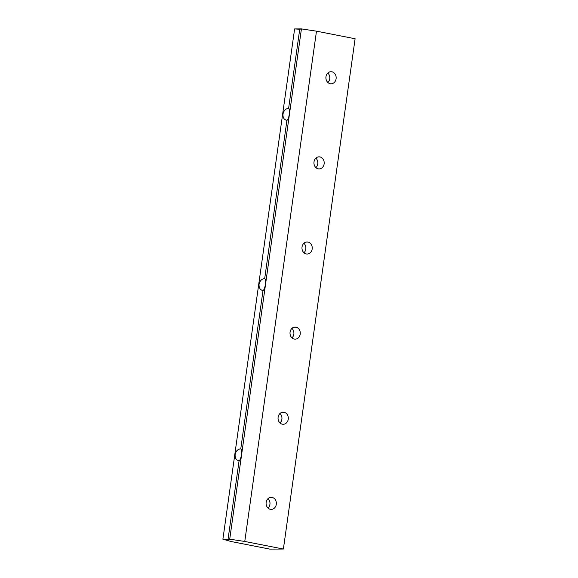 <?xml version="1.0" encoding="UTF-8"?>
<svg xmlns="http://www.w3.org/2000/svg" width="578" height="578" viewBox="0 0 578 578"><rect width="100%" height="100%" fill="white"/><g stroke="black" fill="none" stroke-linecap="round" stroke-linejoin="round"><path stroke-width="0.87" d="M330.197 83.716A6.04 5.137 89.7 0 0 331.064 83.803A6.04 5.137 89.7 0 0 336.15 78.247A6.04 5.137 89.7 0 0 331.873 71.802L330.139 71.809L331.873 71.802A6.04 5.137 89.7 0 0 331.006 71.715A6.04 5.137 89.7 0 0 325.913 77.271A6.04 5.137 89.7 0 0 330.197 83.716A6.04 5.137 -90.3 0 1 325.97 76.766A6.04 5.137 -90.3 0 1 331.873 71.802A6.04 5.137 -90.3 0 1 336.1 78.752A6.04 5.137 -90.3 0 1 330.197 83.716M327.827 73.038A6.04 5.137 -90.3 0 1 327.871 82.51A6.04 5.137 89.7 0 0 327.827 73.038M270.381 509.312A6.04 5.137 89.7 0 0 271.248 509.391A6.04 5.137 89.7 0 0 276.335 503.835A6.04 5.137 89.7 0 0 272.057 497.391L270.331 497.405L272.057 497.391A6.04 5.137 89.7 0 0 271.19 497.311A6.04 5.137 89.7 0 0 266.104 502.867A6.04 5.137 89.7 0 0 270.381 509.312A6.04 5.137 -90.3 0 1 266.155 502.354A6.04 5.137 -90.3 0 1 272.057 497.391A6.04 5.137 -90.3 0 1 276.284 504.348A6.04 5.137 -90.3 0 1 270.381 509.312M268.011 498.626A6.04 5.137 -90.3 0 1 268.062 508.105A6.04 5.137 89.7 0 0 268.011 498.626M282.346 424.194A6.04 5.137 89.7 0 0 283.213 424.274A6.04 5.137 89.7 0 0 288.299 418.718A6.04 5.137 89.7 0 0 284.022 412.273L282.288 412.28L284.022 412.273A6.04 5.137 89.7 0 0 283.155 412.193A6.04 5.137 89.7 0 0 278.061 417.75A6.04 5.137 89.7 0 0 282.346 424.194A6.04 5.137 -90.3 0 1 278.119 417.237A6.04 5.137 -90.3 0 1 284.022 412.273A6.04 5.137 -90.3 0 1 288.249 419.231A6.04 5.137 -90.3 0 1 282.346 424.194M279.976 413.508A6.04 5.137 -90.3 0 1 280.019 422.988A6.04 5.137 89.7 0 0 279.976 413.508M294.31 339.076A6.04 5.137 89.7 0 0 295.17 339.156A6.04 5.137 89.7 0 0 300.264 333.6A6.04 5.137 89.7 0 0 295.979 327.155L294.253 327.162L295.979 327.155A6.04 5.137 89.7 0 0 295.12 327.076A6.04 5.137 89.7 0 0 290.026 332.625A6.04 5.137 89.7 0 0 294.31 339.076A6.04 5.137 -90.3 0 1 290.077 332.119A6.04 5.137 -90.3 0 1 295.979 327.155A6.04 5.137 -90.3 0 1 300.213 334.106A6.04 5.137 -90.3 0 1 294.31 339.076M291.941 328.391A6.04 5.137 -90.3 0 1 291.984 337.87A6.04 5.137 89.7 0 0 291.941 328.391M306.268 253.952A6.04 5.137 89.7 0 0 307.135 254.038A6.04 5.137 89.7 0 0 312.228 248.482A6.04 5.137 89.7 0 0 307.944 242.038L306.217 242.045L307.944 242.038A6.04 5.137 89.7 0 0 307.077 241.958A6.04 5.137 89.7 0 0 301.991 247.507A6.04 5.137 89.7 0 0 306.268 253.952A6.04 5.137 -90.3 0 1 302.041 247.001A6.04 5.137 -90.3 0 1 307.944 242.038A6.04 5.137 -90.3 0 1 312.171 248.988A6.04 5.137 -90.3 0 1 306.268 253.952M303.905 243.273A6.04 5.137 -90.3 0 1 303.949 252.752A6.04 5.137 89.7 0 0 303.905 243.273M318.232 168.834A6.04 5.137 89.7 0 0 319.099 168.921A6.04 5.137 89.7 0 0 324.186 163.364A6.04 5.137 89.7 0 0 319.909 156.92L318.175 156.927L319.909 156.92A6.04 5.137 89.7 0 0 319.042 156.84A6.04 5.137 89.7 0 0 313.955 162.389A6.04 5.137 89.7 0 0 318.232 168.834A6.04 5.137 -90.3 0 1 314.006 161.883A6.04 5.137 -90.3 0 1 319.909 156.92A6.04 5.137 -90.3 0 1 324.135 163.87A6.04 5.137 -90.3 0 1 318.232 168.834M315.863 158.155A6.04 5.137 -90.3 0 1 315.906 167.634A6.04 5.137 89.7 0 0 315.863 158.155M286.934 120.325C287.945 119.754 288.754 117.659 289.354 114.039C289.759 110.47 289.513 108.592 288.61 108.411L288.61 108.411C289.513 108.592 289.759 110.47 289.354 114.039C288.754 117.659 287.945 119.754 286.934 120.325L264.681 278.647C265.584 278.827 265.837 280.706 265.432 284.282C265.837 280.706 265.584 278.827 264.681 278.647C261.747 278.849 259.876 280.735 259.067 284.311C258.865 287.923 260.179 290.004 263.004 290.568C264.016 289.99 264.825 287.895 265.432 284.282C264.825 287.895 264.016 289.99 263.004 290.568L240.759 448.889C237.818 449.084 235.947 450.97 235.138 454.546C234.935 458.159 236.25 460.247 239.082 460.803C240.094 460.225 240.903 458.13 241.503 454.518C241.907 450.941 241.662 449.07 240.759 448.889C241.662 449.07 241.907 450.941 241.503 454.518C240.903 458.13 240.094 460.225 239.082 460.803L228.014 539.541L229.719 539.187L301.434 28.9L299.736 29.254L288.61 108.411L299.736 29.254L294.614 28.929L222.898 539.216L228.014 539.541L239.082 460.803C236.25 460.247 234.935 458.159 235.138 454.546C235.947 450.97 237.818 449.084 240.759 448.889L263.004 290.568C260.179 290.004 258.865 287.923 259.067 284.311C259.876 280.735 261.747 278.849 264.681 278.647L286.934 120.325C284.101 119.769 282.786 117.681 282.989 114.068C283.798 110.499 285.669 108.613 288.61 108.411C285.669 108.613 283.798 110.499 282.989 114.068C282.786 117.681 284.101 119.769 286.934 120.325L286.442 120.267M238.591 460.738L239.082 460.803M262.513 290.503L263.004 290.568M269.745 549.1L231.121 541.521L222.898 539.216L294.614 28.929L301.434 28.9L229.719 539.187L244.769 541.456L316.484 31.169L301.434 28.9L316.484 31.169L244.769 541.456L283.386 549.035L355.102 38.748L316.484 31.169L355.102 38.748L283.386 549.035L269.745 549.1L283.386 549.035L244.769 541.456L229.719 539.187L222.898 539.216L231.121 541.521L269.745 549.1"/></g></svg>
